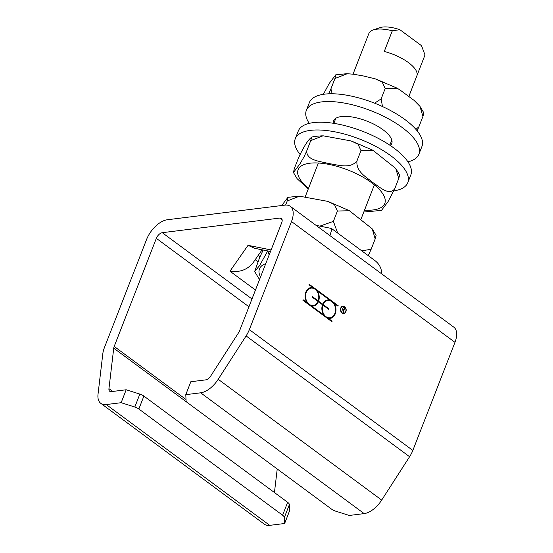 <?xml version="1.0" encoding="UTF-8"?>
<svg xmlns="http://www.w3.org/2000/svg" width="553" height="553" viewBox="0 0 553 553"><rect width="100%" height="100%" fill="white"/><g stroke="black" fill="none" stroke-linecap="round" stroke-linejoin="round"><path stroke-width="0.83" d="M344.18 309.708A1.348 1.016 -97.1 0 1 343.717 310.129M343.178 307.212L342.68 309.168L343.392 309.701A1.051 0.795 82.9 0 0 344.104 307.883L343.109 307.392M342.376 309.279L341.823 311.367L343.282 306.95L344.201 307.627A1.348 1.016 -97.1 0 1 343.475 310.06L343.489 312.687L343.24 309.915L342.307 309.459M343.088 309.804A1.051 0.795 82.9 0 0 343.676 309.825M345.044 312.597A3.753 2.834 -97.1 0 1 343.613 313.565M342.687 306.134A3.753 2.834 -97.1 0 1 344.319 306.721M342.722 306.431A3.456 2.606 82.9 0 0 342.528 306.445A3.456 2.606 82.9 0 0 341.249 307.102M341.982 312.977A3.456 2.606 82.9 0 0 343.378 313.302A3.456 2.606 82.9 0 0 343.572 313.274M345.694 311.56A3.456 2.606 82.9 0 0 345.452 307.973A3.456 2.606 82.9 0 0 342.915 306.397A3.456 2.606 82.9 0 0 340.759 310.15A3.456 2.606 82.9 0 0 343.772 313.254A3.456 2.606 82.9 0 0 345.694 311.56M345.901 311.712A3.753 2.834 -97.1 0 1 343.807 313.551A3.753 2.834 -97.1 0 1 340.537 310.178A3.753 2.834 -97.1 0 1 342.881 306.099A3.753 2.834 -97.1 0 1 345.632 307.814A3.753 2.834 -97.1 0 1 345.901 311.712M302.913 300.272L303.113 299.761L307.012 302.643A9.311 7.023 -97.1 0 1 305.477 293.194A9.311 7.023 -97.1 0 1 311.021 287.546A9.311 7.023 -97.1 0 1 312.867 287.636L308.961 284.754L309.162 284.235L338.173 305.678L337.973 306.189L334.067 303.3A9.311 7.023 -97.1 0 1 335.602 312.749A9.311 7.023 -97.1 0 1 330.065 318.404A9.311 7.023 -97.1 0 1 328.219 318.307L332.125 321.196L331.924 321.708L302.913 300.272M328.219 318.307L332.125 321.196M334.067 303.3L333.68 303.348A9.311 7.023 -97.1 0 1 335.242 312.68A9.311 7.023 -97.1 0 1 329.871 318.424M318.597 301.205L322.689 304.226A9.311 7.023 -97.1 0 1 327.77 299.92A9.311 7.023 -97.1 0 1 329.616 300.009L317.318 290.926A9.311 7.023 -97.1 0 1 318.597 301.205L322.689 304.226M327.57 299.947A9.311 7.023 -97.1 0 1 329.222 300.058L329.616 300.009M322.489 304.738L318.397 301.717A9.311 7.023 -97.1 0 1 313.316 306.023A9.311 7.023 -97.1 0 1 311.47 305.933L323.761 315.016A9.311 7.023 -97.1 0 1 322.489 304.738M313.122 306.044A9.311 7.023 -97.1 0 0 318.003 301.765L318.397 301.717M323.761 315.016L311.47 305.933M312.065 297.037L312.265 296.526L318.189 300.908A8.717 6.574 82.9 0 0 317.408 291.984A8.717 6.574 82.9 0 0 311.09 288.134A8.717 6.574 82.9 0 0 305.643 297.597A8.717 6.574 82.9 0 0 313.24 305.436A8.717 6.574 82.9 0 0 317.996 301.42L312.065 297.037M312.162 296.788L318.189 300.908M329.014 308.906L328.814 309.417L322.89 305.042A8.717 6.574 82.9 0 0 323.671 313.959A8.717 6.574 82.9 0 0 329.989 317.809A8.717 6.574 82.9 0 0 335.436 308.346A8.717 6.574 82.9 0 0 327.839 300.507A8.717 6.574 82.9 0 0 323.09 304.523L329.014 308.906L328.53 309.203M329.795 317.83A8.717 6.574 82.9 0 1 329.602 317.857A8.717 6.574 82.9 0 1 323.284 314.007A8.717 6.574 82.9 0 1 322.503 305.09L322.89 305.042M309.058 284.498L338.173 305.678M310.821 287.574A9.311 7.023 -97.1 0 1 312.473 287.684L312.867 287.636M303.009 300.023L307.012 302.643M317.318 290.926L316.931 290.975A9.311 7.023 -97.1 0 1 318.203 301.254M310.897 288.161A8.717 6.574 82.9 0 0 310.696 288.182A8.717 6.574 82.9 0 0 305.256 297.645A8.717 6.574 82.9 0 0 312.853 305.484A8.717 6.574 82.9 0 0 313.046 305.456M327.646 300.535A8.717 6.574 82.9 0 0 327.445 300.555A8.717 6.574 82.9 0 0 322.696 304.572L323.09 304.523M322.696 304.572L328.627 308.954M185.787 394.662L186.078 400.649A6.007 2.302 21.3 0 0 187.82 402.923L331.572 509.14A6.007 2.302 21.3 0 0 335.609 511.138L349.275 515.458L364.157 513.606A21.035 11.233 -53.5 0 0 381.688 500.092L409.593 456.723A21.035 11.233 -53.5 0 0 412.835 450.425L454.974 342.335A21.035 11.233 -53.5 0 0 453.764 327.12L290.284 206.324A21.035 11.233 126.5 0 1 291.493 221.539L249.348 329.629A21.035 11.233 126.5 0 1 246.106 335.92L218.2 379.289A21.035 11.233 126.5 0 1 200.67 392.81L185.787 394.662L190.826 381.729L205.716 379.876A6.007 3.207 -53.5 0 0 210.721 376.012L238.626 332.643A6.007 3.207 -53.5 0 0 239.553 330.846L281.698 222.755A6.007 3.207 -53.5 0 0 281.353 218.407A6.007 3.207 -53.5 0 0 279.797 218.069L162.271 232.689A6.007 3.207 -53.5 0 0 156.34 238.35L114.194 346.441A6.007 3.207 -53.5 0 0 113.738 348.176L108.948 388.669A6.007 3.207 -53.5 0 0 109.75 391.282A6.007 3.207 -53.5 0 0 111.305 391.621L126.188 389.768L121.148 402.702L134.814 407.022A6.007 2.302 21.3 0 1 138.851 409.013L143.891 396.086A6.007 2.302 -158.7 0 0 139.854 394.089L126.188 389.768M121.148 402.702L106.259 404.554A21.035 11.233 126.5 0 1 100.819 403.365A21.035 11.233 126.5 0 1 98.026 394.241L102.817 353.747A21.035 11.233 126.5 0 1 104.399 347.657L146.545 239.567A21.035 11.233 126.5 0 1 167.317 219.755L284.843 205.135A21.035 11.233 126.5 0 1 290.284 206.324M287.643 502.297L282.604 515.23A6.007 2.302 21.3 0 1 284.346 517.511L284.636 523.497L289.675 510.564L289.385 504.578A6.007 2.302 -158.7 0 0 287.643 502.297L143.891 396.086M282.604 515.23L138.851 409.013M100.819 403.365L264.306 524.161A21.035 11.233 -53.5 0 0 269.746 525.35L284.636 523.497M274.44 492.543L277.226 468.985M261.659 250.447L263.076 250.233M255.465 290.049L229.965 271.205L248.034 245.325L254.449 248.269L270.5 251.477M229.965 271.205C239.712 272.581 247.419 269.76 253.074 262.744L262.115 249.804M316.026 225.347L331.447 228.451C331.883 228.907 331.358 231.285 329.885 235.592M331.447 228.451L374.789 260.477C379.413 264.03 381.688 268.475 381.618 273.811M353.028 74.171L368.92 33.408A30.049 11.502 21.3 0 1 373.164 29.952A30.049 11.502 21.3 0 1 392.319 30.781L399.874 29.696A24.042 9.201 -158.7 0 0 379.932 27.65L373.164 29.952M399.874 29.696L421.504 45.678L425.015 54.941A30.049 11.502 21.3 0 1 424.911 55.238L408.916 96.27M425.015 54.941L416.948 75.63A30.049 11.502 -158.7 0 0 384.252 51.47L392.319 30.781M263.193 250.018L259.62 257.622L254.656 271.502L259.592 265.599L267.728 250.924M259.627 279.376L258.389 277.841M267.832 250.944L269.159 254.912M419.976 106.37L423.868 112.909L422.934 116.448L419.976 106.37L414.156 100.439L399.722 89.773L397.199 88.28L385.178 88.556L382.227 82.114L375.238 78.844L363.045 75.885L353.353 74.213L347.256 73.722L334.959 78.505L335.692 74.862L329.229 83.441L323.339 94.328M415.911 129.367L418.898 126.796L417.142 130.819M374.595 103.183L381.141 98.897L382.482 106.549M328.71 93.816L330.922 88.846L332.153 93.768M330.922 88.846L334.959 78.505M381.141 98.897L385.178 88.556M418.898 126.796L422.934 116.448M395.768 168.451L399.66 174.99L398.727 178.529L395.768 168.451L372.999 150.361L360.971 150.63L358.026 144.188L351.031 140.925L323.056 135.796L310.758 140.58L311.719 137.213C309.645 138.568 305.45 142.778 298.295 158.428L294.258 168.776L293.512 172.418L299.989 163.833L304.185 156.547L306.721 150.928C306.549 160.757 320.795 161.303 328.848 163.591C337.399 164.628 349.973 169.453 356.941 160.978C355.925 172.018 366.839 177.326 372.84 182.566C379.323 186.548 388.572 196.142 394.697 188.877L387.964 201.783L381.501 210.368L369.936 211.502M308.27 188.96L297.065 178.647M370.683 211.509L364.164 211.052M311.719 137.213L313.641 136.487L322.302 135.796M310.758 140.58L306.721 150.928M360.971 150.63L356.941 160.978M398.727 178.529L394.697 188.877M361.717 250.82L371.146 249.272L368.229 255.631M319.89 226.122L333.39 221.373L337.669 233.048M372.224 228.845L376.116 235.384L375.183 238.924L372.224 228.845L349.455 210.748L337.427 211.025L334.475 204.582L327.487 201.32L299.505 196.191L287.207 200.974L287.94 197.331L281.733 205.522M287.207 200.974L285.611 205.066M337.427 211.025L333.39 221.373M375.183 238.924L371.146 249.272M390.37 145.55A31.251 11.959 -158.7 0 0 391.745 143.621A31.251 11.959 -158.7 0 0 383.001 129.734A31.251 11.959 -158.7 0 0 353.111 117.153A31.251 11.959 -158.7 0 0 333.514 120.913A31.251 11.959 -158.7 0 0 333.217 123.264M407.948 161.856A60.401 23.115 -158.7 0 0 418.904 154.204L421.932 146.448A60.401 23.115 -158.7 0 0 405.024 119.607A60.401 23.115 -158.7 0 0 347.256 95.296A60.401 23.115 -158.7 0 0 309.383 102.568L306.355 110.323A60.401 23.115 -158.7 0 0 309.245 123.367M418.904 154.204A60.401 23.115 -158.7 0 0 402.003 127.37A60.401 23.115 -158.7 0 0 344.236 103.058A60.401 23.115 -158.7 0 0 306.355 110.323M393.854 190.896A60.401 23.115 -158.7 0 0 407.81 182.656L410.838 174.9A60.401 23.115 -158.7 0 0 393.93 148.059A60.401 23.115 -158.7 0 0 336.162 123.748A60.401 23.115 -158.7 0 0 298.288 131.02L295.261 138.775A60.401 23.115 -158.7 0 0 300.051 154.405M407.81 182.656A60.401 23.115 -158.7 0 0 390.909 155.822A60.401 23.115 -158.7 0 0 333.141 131.51A60.401 23.115 -158.7 0 0 295.261 138.775M343.012 309.742L343.392 309.701M343.821 307.675L344.201 307.627M412.835 450.425L249.348 329.629M291.493 221.539L454.974 342.335M284.346 517.511L289.385 504.578M200.67 392.81L364.157 513.606M139.854 394.089L134.814 407.022M260.028 256.62L258.265 255.313M248.034 245.325L271.101 249.942M255.189 259.71L257.995 261.783M112.701 391.441L108.948 388.669M113.738 348.176L187.502 402.674M186.022 399.508L114.194 346.441M156.34 238.35L248.94 306.77M279.797 218.069L282.134 219.797M251.981 298.973L162.271 232.689M381.688 500.092L218.2 379.289M246.106 335.92L409.593 456.723M269.746 525.35L106.259 404.554M265.765 263.622A46.5 17.793 -158.7 0 0 260.539 277.032M364.517 210.154A46.5 17.793 -158.7 0 0 374.706 185.117A46.5 17.793 -158.7 0 0 308.166 163.467A46.5 17.793 -158.7 0 0 299.387 178.163A46.5 17.793 -158.7 0 0 308.519 188.324M343.489 309.887L343.876 309.839M343.378 313.302L343.772 313.254M342.528 306.445L342.915 306.397M312.853 305.484L313.24 305.436M310.696 288.182L311.09 288.134M329.602 317.857L329.989 317.809M327.445 300.555L327.839 300.507M335.823 118.287L333.846 123.36M318.39 163.017L305.277 196.64M391.821 140.123L389.844 145.19M374.381 184.847L361.164 218.739M254.65 271.509L258.541 278.048M335.692 74.862L346.503 73.715M375.916 79.072L396.646 87.975M293.325 172.315L297.217 178.854M351.708 141.146L372.439 150.057M328.164 201.541L348.895 210.451M298.751 196.191L287.94 197.331"/></g></svg>
